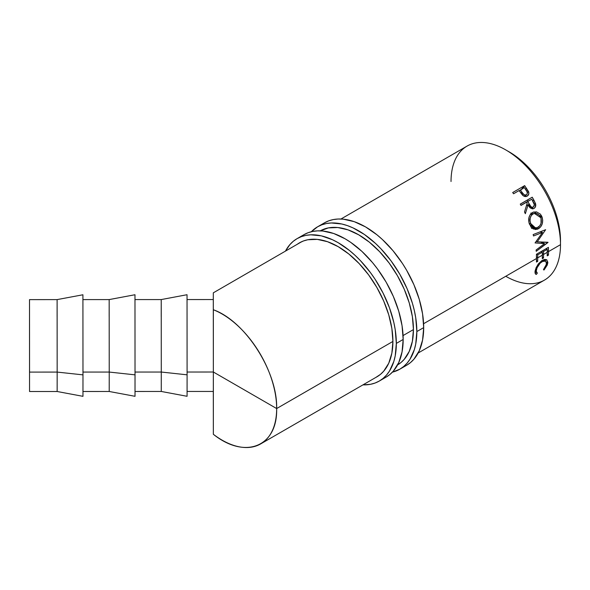 <?xml version="1.0" encoding="UTF-8"?>
<svg xmlns="http://www.w3.org/2000/svg" width="590" height="590" viewBox="0 0 590 590"><rect width="100%" height="100%" fill="white"/><g stroke="black" fill="none" stroke-linecap="round" stroke-linejoin="round"><path stroke-width="0.89" d="M29.53 369.259L29.537 372.076M29.515 319.043L29.559 372.091L57.164 372.084L57.112 299.609L57.164 372.084L82.976 374.864L82.917 294.764L82.976 374.864L57.164 372.084L57.149 391.502L57.164 372.084L29.559 372.091L29.515 299.639L29.552 391.509L29.515 319.043M57.105 316.55L57.112 299.609L29.515 299.624M134.977 294.764L135.029 374.842L109.224 372.061L82.976 372.069L109.224 372.061L109.172 299.587L109.224 372.061L135.029 374.842L134.977 294.742L109.172 299.587L82.917 299.602M109.165 316.55L109.172 299.587M187.037 294.742L187.089 374.82L161.284 372.039L135.029 372.054L161.284 372.039L161.232 299.572L161.284 372.039L187.089 374.82L187.037 294.72L161.232 299.572L134.977 299.58M161.218 316.55L161.232 299.572M213.329 391.376L213.344 372.017L187.089 372.032L213.344 372.017L213.344 309.75A77.246 44.611 60 0 1 276.658 408.553C277.698 446.601 245.211 459.809 213.344 434.292L213.344 372.002L276.658 408.553L392.911 341.433L276.658 408.553A77.246 44.611 60 0 1 260.655 443.916A77.246 44.611 60 0 1 213.344 434.292L213.344 373.389L213.344 434.292L213.307 391.443L187.074 391.45M451.033 181.514A77.379 44.693 60 0 1 505.763 149.912A77.379 44.693 60 0 1 560.5 244.673L548.53 251.583L548.412 247.35L536.443 254.261L536.472 262.071L536.561 258.494L423.598 323.718L536.561 258.494L536.443 254.261L548.412 247.35L548.53 251.583L547.291 250.868L548.53 251.583L560.5 244.673A77.379 44.693 -120 0 0 526.7 166.8A77.379 44.693 -120 0 0 467.044 146.099L340.954 219.015M537.792 257.786L536.546 257.07L537.792 257.786L542.394 255.131L542.306 258.708L542.335 252.173L537.733 254.828L537.697 261.363L536.472 262.071L537.697 261.363L536.531 260.61L537.697 261.363L537.733 254.828L542.335 252.173L542.394 255.131L537.792 257.786M536.546 254.209L537.733 254.828L536.546 254.209M543.619 254.423L542.38 253.7L543.619 254.423L547.306 252.291L547.21 255.868L547.247 249.334L543.56 251.458L543.53 258L542.306 258.708L543.53 258L542.365 257.247L543.53 258L543.56 251.458L547.247 249.334L547.306 252.291L543.619 254.423M542.372 250.839L543.56 251.458L542.372 250.839M403.073 335.562L413.428 329.581L403.073 335.562M527.239 196.072C528.773 195.113 529.208 193.623 528.537 191.588L527.335 192.569L528.537 191.588L524.665 185.621L521.449 189.206L524.665 185.621L512.695 192.532L524.665 185.621L528.743 192.259L528.721 194.243L527.239 196.072L524.805 196.463L523.522 195.917L519.097 190.563L513.573 193.756L512.695 192.532L513.573 193.756L519.097 190.563L522.393 194.98C524.009 196.573 525.624 196.942 527.239 196.072L527.556 195.865M533.522 235.963L533.154 234.577L545.647 229.694L537.232 241.826L547.999 242.468L536.229 251.318L536.096 250.005L544.548 243.626L535.056 242.925L542.512 232.445L533.522 235.963L542.512 232.445L535.056 242.925L544.548 243.626L536.096 250.005L536.229 251.318L547.977 242.276L537.232 241.826L545.647 229.694L533.154 234.577L533.522 235.963M520.262 204.103L532.239 197.193L535.536 203.616L535.314 207.083L534.009 208.418L532.342 208.853L529.835 207.577L528.05 204.959L525.336 213.676L524.517 211.994L527.15 203.307L526.546 202.23L521.022 205.423L520.262 204.103L521.022 205.423L526.546 202.23L527.15 203.307L524.517 211.994L525.336 213.676L528.05 204.959L533.316 208.727L534.009 208.418C535.573 207.4 536.081 205.799 535.536 203.616L533.906 200.143L532.63 200.77L533.906 200.143L532.239 197.193L520.262 204.103M541.679 216.132L542.712 220.313L542.24 223.78L540.742 226.759L537.202 229.326L533.308 228.986L531.052 227.157L528.979 222.651L528.965 217.533L530.211 214.576L532.991 212.267L536.45 211.862L540.322 214.089L541.679 216.132M560.5 240.727A72.548 41.897 -120 0 0 507.489 150.937A72.548 41.897 60 0 1 560.5 240.727A72.548 41.897 60 0 1 560.471 242.652A72.548 41.897 -120 0 0 560.5 240.727L560.5 240.727M418.155 353.004L544.467 280.103A77.379 44.693 -120 0 0 560.5 244.673A77.379 44.693 60 0 1 505.763 276.275M548.442 255.16L547.21 255.868L548.442 255.16L547.269 254.408L548.442 255.16L548.53 251.583L548.442 255.16M544.275 269.659L543.914 270.043L543.464 269.571L545.47 266.835L546.606 263.155L545.698 261.075L543.243 261.016L540.182 263.088L537.055 267.801L536.222 271.216L537.32 273.118L536.34 274.416L535.912 274.291L534.953 272.197L536.096 267.705L538.493 263.752L541.834 260.64L544.813 259.386L546.701 259.755L547.852 262.292L547.247 265.094L544.275 269.659M222.039 377.017L213.344 372.002L213.344 309.75C245.211 321.004 277.698 371.7 276.658 408.553L222.039 377.017M526.575 188.306L525.543 189.302L526.575 188.306M524.399 196.337L524.34 195.755M526.671 194.619L527.202 193.896L527.15 191.949L524.318 187.554L519.333 190.894L524.318 187.554L526.074 190.076C527.6 191.92 527.718 193.491 526.428 194.789C524.606 195.261 523.124 194.427 521.98 192.281L520.328 189.855L521.98 192.281L520.977 193.21L521.98 192.281L523.92 194.53L525.211 195.039L526.428 194.789L524.377 196.337L526.428 194.789M546.06 248.715L547.247 249.334L546.06 248.715M541.148 251.547L542.335 252.173L541.148 251.547M536.104 241.487L537.232 241.826L536.104 241.487M540.425 241.974L544.548 243.626L540.425 241.974M539.946 231.922L542.512 232.445L539.946 231.922M534.238 204.125L535.536 203.616L534.238 204.125M532.608 208.845L534.009 208.418L532.608 208.845M526.45 205.696L528.05 204.959L526.45 205.696M521.649 204.914L526.546 202.23L521.649 204.914M520.299 204.162L532.239 197.193L527.431 200.047L528.109 201.227L527.431 200.047L520.299 204.162M533.345 207.053L534.356 204.745L531.767 199.221L522.88 204.206L527.777 201.522L530.948 206.692L532.15 207.282L533.345 207.053C531.553 207.488 530.189 206.552 529.26 204.243L526.501 205.512L529.26 204.243L527.777 201.522L522.895 204.236L526.87 201.905L531.767 199.221L533.301 201.994C534.658 204.015 534.673 205.704 533.345 207.053L532.999 207.215M532.578 227.821L538.471 228.75C542.299 226.059 543.471 222.113 542.011 216.906L540.514 217.002L542.011 216.906L534.016 211.921L532.357 212.592C528.802 215.284 527.844 219.185 529.473 224.296L535.27 229.554L538.471 228.75L532.033 228.153M531.501 213.174L530.808 213.064M531.516 228.419L532.763 227.703M532.976 213.956L530.24 214.539L534.407 213.403L540.809 217.688C542.011 221.914 541.096 225.144 538.058 227.371L535.558 228.013L530.683 223.529C529.341 219.355 530.108 216.161 532.976 213.956L531.236 215.586L530.248 218.005L530.049 220.793L530.683 223.529L529.245 223.617L530.683 223.529L531.974 225.889L533.788 227.497L537.011 227.829L539.88 225.727L541.045 223.278L541.03 218.352L539.437 215.357L537.453 213.809L535.167 213.307L532.976 213.956M537.32 273.118C536.332 272.816 536.008 271.798 536.354 270.072L535.484 269.365L536.354 270.072C537.099 266.606 539.061 263.752 542.232 261.503L541.413 260.928L542.232 261.503L545.743 261.105L546.495 264.15L543.464 269.571L543.914 270.043L547.712 263.509L546.834 259.843L542.417 260.279L537.999 264.401L535.123 270.788L535.528 274.055L536.34 274.416L537.32 273.118L535.042 271.275M535.056 273.214L536.34 274.416L535.056 273.214M546.561 262.572L547.712 263.509L546.561 262.572M187.037 299.558L213.292 299.55L213.3 293.119L213.344 370.616L213.292 300.288M213.344 373.389L213.344 370.616M135.014 391.472L161.269 391.458L161.284 372.039L161.269 391.458L187.074 396.288L187.089 374.82L187.074 396.266M82.954 391.487L109.209 391.48L109.224 372.061L109.209 391.48L135.022 396.303L135.029 374.842L135.014 396.288M29.552 391.509L57.149 391.502L82.961 396.325L82.976 374.864L82.961 396.31M82.917 295.494L82.917 294.779L57.112 299.609M29.522 316.55L29.53 321.875M317.604 226.789L311.343 231.73A82.217 47.466 60 0 1 317.604 226.789L321.83 224.805L326.418 223.529L331.307 222.968L341.839 224.008L347.37 225.601L353.019 227.895L364.413 234.473L375.594 243.493L380.963 248.818L391.015 260.824L399.821 274.262L407.056 288.606L412.425 303.312L414.35 310.628L415.736 317.818L416.85 331.558L423.694 327.612A82.217 47.466 -120 0 1 406.665 365.247L410.493 362.577L413.892 359.251L419.269 350.74L422.573 340.061L423.694 327.612A82.217 47.466 -120 0 0 387.8 244.872A82.217 47.466 -120 0 0 324.448 222.843L317.604 226.789A82.217 47.466 60 0 1 380.963 248.818A82.217 47.466 60 0 1 416.85 331.558L423.694 327.612L422.573 313.865L419.269 299.366L413.892 284.66L406.665 270.308L402.439 263.442L392.962 250.662L382.431 239.547L376.899 234.754L365.557 226.914L354.214 221.656L343.306 219.178L338.151 219.015L333.254 219.576L328.674 220.859L324.448 222.843M320.237 230.86A77.379 44.678 60 0 1 379.79 251.856A77.379 44.678 60 0 1 413.428 329.581A77.379 44.678 60 0 1 397.616 364.886M416.85 331.558A82.217 47.466 60 0 1 399.821 369.193A82.217 47.466 60 0 1 392.409 372.15L399.821 369.193L403.656 366.523L407.056 363.197L409.984 359.236L414.35 349.597L415.736 344.007L416.85 331.558M397.402 365.004L401.008 362.496L404.209 359.362L409.268 351.36L412.38 341.3L413.428 329.581L412.38 316.653L409.268 303.002L404.209 289.159L397.402 275.655L389.112 263.007L379.65 251.709L369.392 242.188L358.713 234.813L348.041 229.864L337.775 227.534L328.313 227.91L320.023 230.978M297.087 238.64L293.252 241.303L289.86 244.636L285.479 251.097A82.217 47.466 60 0 1 297.087 238.64L301.313 236.656L305.9 235.373L310.79 234.813L321.321 235.853L332.495 239.739L338.195 242.711L349.538 250.544L355.069 255.345L360.446 260.662L370.498 272.669L375.078 279.24L383.139 293.201L389.466 307.796L393.832 322.472L395.219 329.663L396.332 343.402L403.169 339.457A82.217 47.466 -120 0 1 386.14 377.091L389.975 374.421L393.375 371.095L398.744 362.592L402.055 351.906L403.169 339.457A82.217 47.466 -120 0 0 367.282 256.716A82.217 47.466 -120 0 0 303.924 234.687L297.087 238.64A82.217 47.466 60 0 1 360.446 260.662A82.217 47.466 60 0 1 396.332 343.402L403.169 339.457L402.055 325.717L398.744 311.21L393.375 296.505L386.148 282.153L377.334 268.723L372.438 262.506L361.913 251.392L350.733 242.372L345.032 238.758L333.697 233.5L322.789 231.022L317.627 230.867L312.737 231.428L308.157 232.703L303.924 234.687M392.911 341.433A77.379 44.678 60 0 1 376.885 376.855A77.379 44.678 60 0 1 375.904 377.394L380.491 374.34L383.692 371.206L388.751 363.204L391.863 353.152L392.911 341.433L391.863 328.497L388.751 314.846L383.692 301.003L376.885 287.5L368.595 274.859L359.133 263.553L348.867 254.032L338.195 246.657L327.524 241.708L317.258 239.378L307.796 239.754L303.481 240.956L299.506 242.822A77.379 44.678 60 0 1 359.133 263.553A77.379 44.678 60 0 1 392.911 341.433M297.227 244.304A77.379 44.678 60 0 1 299.506 242.822L297.227 244.304M396.332 343.402A82.217 47.466 60 0 1 379.304 381.044A82.217 47.466 60 0 1 362.946 384.872L370.498 384.304L375.078 383.028L379.304 381.044L383.139 378.374L386.531 375.041L389.466 371.088L393.832 361.449L395.219 355.858L396.332 343.402M213.3 292.839L301.896 241.605M320.466 230.867L322.258 229.827M398.302 364.465L397.638 364.849M377.836 376.28L260.655 443.916M524.392 196.345L526.656 194.634M530.425 208.108L533.013 207.208M531.597 227.755L535.558 228.013M530.484 214.207L534.415 213.403M543.759 259.644L545.743 261.105M406.665 365.247L399.821 369.193M386.14 377.091L379.304 381.044"/></g></svg>
